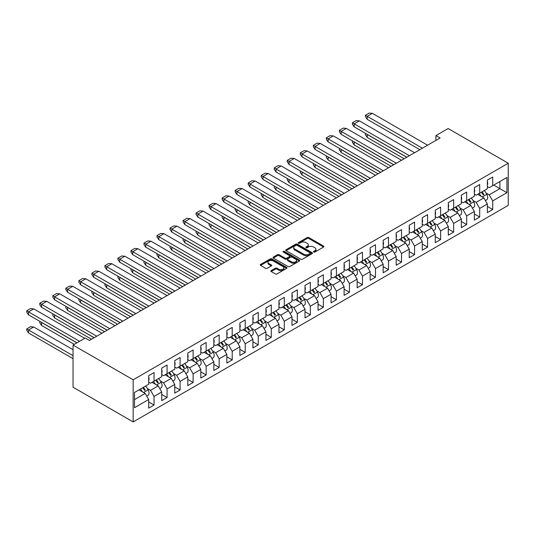 <?xml version="1.0" encoding="UTF-8"?>
<svg xmlns="http://www.w3.org/2000/svg" width="535" height="535" viewBox="0 0 535 535"><rect width="100%" height="100%" fill="white"/><g stroke="black" fill="none" stroke-linecap="round" stroke-linejoin="round"><path stroke-width="0.8" d="M313.717 252.052A0.809 0.468 0 0 0 314.868 252.052L323.575 247.023A1.157 0.669 0 0 0 323.916 246.548A1.157 0.669 0 0 0 323.575 246.08L308.822 237.56A1.157 0.669 0 0 0 307.184 237.56L298.476 242.589A0.809 0.468 0 0 0 298.236 242.917A0.809 0.468 0 0 0 298.476 243.251A0.809 0.468 0 0 0 299.62 243.251L300.75 242.596A3.712 2.14 0 0 1 305.993 242.596L307.224 243.311A3.712 2.14 0 0 1 308.314 244.823A3.712 2.14 0 0 1 307.224 246.334L306.1 246.989A0.809 0.468 0 0 0 305.859 247.317A0.809 0.468 0 0 0 306.1 247.651A0.809 0.468 0 0 0 307.244 247.651L308.374 247.003A3.712 2.14 0 0 1 313.617 247.003L314.847 247.712A3.712 2.14 0 0 1 315.931 249.223A3.712 2.14 0 0 1 314.847 250.734L313.717 251.39A0.809 0.468 0 0 0 313.483 251.717A0.809 0.468 0 0 0 313.717 252.052L313.717 251.39M271.205 270.59A1.157 0.669 0 0 0 270.864 271.064A1.157 0.669 0 0 0 271.205 271.533L275.344 273.927A1.157 0.669 0 0 0 276.983 273.927L286.653 268.343A1.157 0.669 0 0 0 286.994 267.868A1.157 0.669 0 0 0 286.653 267.393L271.9 258.88A1.157 0.669 0 0 0 270.262 258.88L260.592 264.457A1.157 0.669 0 0 0 260.251 264.932A1.157 0.669 0 0 0 260.592 265.407L265.587 268.296A1.157 0.669 0 0 0 267.226 268.296L271.365 265.902A1.157 0.669 0 0 0 271.706 265.434A1.157 0.669 0 0 0 271.365 264.959L268.884 263.528A3.103 1.792 0 0 1 267.981 262.257A3.103 1.792 0 0 1 269.894 260.605A3.103 1.792 0 0 1 273.271 260.993L282.982 266.604A3.103 1.792 0 0 1 283.891 267.868A3.103 1.792 0 0 1 281.978 269.52A3.103 1.792 0 0 1 278.601 269.132L276.983 268.195A1.157 0.669 0 0 0 275.344 268.195L271.205 270.59L271.205 271.533L275.344 269.165L275.344 268.195M508.25 163.235L448.129 128.527L435.938 135.569L440.111 137.976L89.419 340.447L85.239 338.04L73.048 345.082L133.168 379.79L508.25 163.235L508.25 205.373L133.168 421.921L133.168 379.79M300.83 259.207A1.157 0.669 0 0 0 302.469 259.207L312.139 253.623A1.157 0.669 0 0 0 312.48 253.149A1.157 0.669 0 0 0 312.139 252.68L297.386 244.161A1.157 0.669 0 0 0 295.748 244.161L286.078 249.745A1.157 0.669 0 0 0 285.737 250.22A1.157 0.669 0 0 0 286.078 250.688L300.83 259.207M283.577 252.226A0.809 0.468 0 0 1 284.399 252.339L284.399 251.376L299.399 260.037A1.157 0.669 0 0 1 299.734 260.512A1.157 0.669 0 0 1 299.399 260.98L289.723 266.564A1.157 0.669 0 0 1 288.084 266.564L273.332 258.051L273.332 257.101A1.157 0.669 0 0 0 272.997 257.576A1.157 0.669 0 0 0 273.332 258.051M273.332 257.101L277.471 254.713A1.157 0.669 0 0 1 279.109 254.713L285.095 258.164A1.157 0.669 0 0 0 286.733 258.164L289.482 256.579A1.157 0.669 0 0 0 289.816 256.111A1.157 0.669 0 0 0 289.482 255.636L283.249 252.038A0.809 0.468 0 0 1 283.015 251.711A0.809 0.468 0 0 1 283.517 251.276A0.809 0.468 0 0 1 284.399 251.376M134.506 392.469L148.703 384.27L148.703 375.644L154.047 372.554L154.047 381.188L161.724 376.754L161.724 368.12L167.074 365.037L167.074 373.664L174.751 369.23L174.751 360.603L180.094 357.514L180.094 366.147L187.778 361.713L187.778 353.08L193.122 349.997L193.122 358.624L200.806 354.19L200.806 345.563L206.149 342.474L206.149 351.107L213.833 346.667L213.833 338.04L219.176 334.957L219.176 343.584L226.853 339.15L226.853 330.516L232.203 327.433L232.203 336.067L239.881 331.626L239.881 323L245.224 319.917L245.224 328.543L252.908 324.11L252.908 315.476L258.251 312.393L258.251 321.02L265.935 316.586L265.935 307.959L271.278 304.87L271.278 313.503L278.962 309.07L278.962 300.436L284.306 297.353L284.306 305.98L291.983 301.546L291.983 292.919L297.333 289.83L297.333 298.463L305.01 294.029L305.01 285.396L310.353 282.313L310.353 290.94L318.037 286.506L318.037 277.879L323.381 274.789L323.381 283.423L331.065 278.982L331.065 270.356L336.408 267.273L336.408 275.899L344.092 271.466L344.092 262.839L349.435 259.749L349.435 268.383L357.119 263.942L357.119 255.315L362.462 252.232L362.462 260.859L370.14 256.425L370.14 247.792L375.483 244.709L375.483 253.336L383.167 248.902L383.167 240.275L388.51 237.186L388.51 245.819L396.194 241.385L396.194 232.752L401.538 229.669L401.538 238.296L409.221 233.862L409.221 225.235L414.565 222.145L414.565 230.779L422.249 226.345L422.249 217.712L427.592 214.629L427.592 223.255L435.269 218.822L435.269 210.195L440.613 207.105L440.613 215.739L448.297 211.298L448.297 202.671L453.64 199.588L453.64 208.215L461.324 203.781L461.324 195.155L466.667 192.065L466.667 200.699L474.351 196.258L474.351 187.631L479.694 184.548L479.694 193.175L487.378 188.741L487.378 180.108L492.722 177.025L492.722 185.652L506.912 177.459L506.912 192.694L492.722 200.886L492.722 209.519L487.378 212.602L487.378 203.975L479.694 208.409L479.694 217.036L474.351 220.126L474.351 211.492L466.667 215.933L466.667 224.56L461.324 227.642L461.324 219.016L453.64 223.449L453.64 232.076L448.297 235.166L448.297 226.532L440.613 230.973L440.613 239.6L435.269 242.683L435.269 234.056L427.592 238.49L427.592 247.123L422.249 250.206L422.249 241.579L414.565 246.013L414.565 254.64L409.221 257.723L409.221 249.096L401.538 253.53L401.538 262.163L396.194 265.246L396.194 256.619L388.51 261.053L388.51 269.68L383.167 272.77L383.167 264.136L375.483 268.57L375.483 277.204L370.14 280.286L370.14 271.66L362.462 276.093L362.462 284.72L357.119 287.81L357.119 279.176L349.435 283.617L349.435 292.244L344.092 295.327L344.092 286.7L336.408 291.134L336.408 299.76L331.065 302.85L331.065 294.217L323.381 298.657L323.381 307.284L318.037 310.367L318.037 301.74L310.353 306.174L310.353 314.807L305.01 317.89L305.01 309.263L297.333 313.697L297.333 322.324L291.983 325.407L291.983 316.78L284.306 321.214L284.306 329.848L278.962 332.93L278.962 324.304L271.278 328.737L271.278 337.364L265.935 340.454L265.935 331.82L258.251 336.254L258.251 344.888L252.908 347.971L252.908 339.344L245.224 343.778L245.224 352.404L239.881 355.494L239.881 346.861L232.203 351.294L232.203 359.928L226.853 363.011L226.853 354.384L219.176 358.818L219.176 367.445L213.833 370.534L213.833 361.901L206.149 366.341L206.149 374.968L200.806 378.051L200.806 369.424L193.122 373.858L193.122 382.492L187.778 385.574L187.778 376.941L180.094 381.381L180.094 390.008L174.751 393.091L174.751 384.464L167.074 388.898L167.074 397.532L161.724 400.615L161.724 391.988L154.047 396.422L154.047 405.048L148.703 408.138L148.703 399.505L134.506 407.703L134.506 392.469M152.04 382.344L158.22 385.909L150.536 390.343L147.419 388.544M150.536 390.343L154.047 396.422M158.22 385.909L161.724 391.988M148.703 382.151L150.536 383.214L154.047 381.188M165.068 374.821L171.247 378.392L163.563 382.826L160.44 381.02M163.563 382.826L167.074 388.898M171.247 378.392L174.751 384.464M161.724 374.627L163.563 375.69L167.074 373.664M178.095 367.304L184.274 370.869L176.59 375.303L173.467 373.504M176.59 375.303L180.094 381.381M184.274 370.869L187.778 376.941M174.751 367.11L176.59 368.167L180.094 366.147M191.115 359.781L197.295 363.352L189.617 367.786L186.494 365.98M189.617 367.786L193.122 373.858M197.295 363.352L200.806 369.424M187.778 359.587L189.617 360.65L193.122 358.624M204.143 352.264L210.322 355.829L202.645 360.262L199.522 358.463M202.645 360.262L206.149 366.341M210.322 355.829L213.833 361.901M200.806 352.07L202.645 353.127L206.149 351.107M217.17 344.741L223.349 348.312L215.665 352.746L212.549 350.94M215.665 352.746L219.176 358.818M223.349 348.312L226.853 354.384M213.833 344.547L215.665 345.61L219.176 343.584M230.197 337.224L236.376 340.788L228.692 345.222L225.569 343.423M228.692 345.222L232.203 351.294M236.376 340.788L239.881 346.861M226.853 337.03L228.692 338.087L232.203 336.067M243.224 329.7L249.404 333.265L241.72 337.705L238.597 335.9M241.72 337.705L245.224 343.778M249.404 333.265L252.908 339.344M239.881 329.507L241.72 330.57L245.224 328.543M256.252 322.177L262.424 325.748L254.747 330.182L251.624 328.383M254.747 330.182L258.251 336.254M262.424 325.748L265.935 331.82M252.908 321.99L254.747 323.046L258.251 321.02M269.272 314.66L275.451 318.225L267.774 322.665L264.651 320.86M267.774 322.665L271.278 328.737M275.451 318.225L278.962 324.304M265.935 314.466L267.774 315.53L271.278 313.503M282.299 307.137L288.479 310.708L280.795 315.142L277.678 313.336M280.795 315.142L284.306 321.214M288.479 310.708L291.983 316.78M278.962 306.943L280.795 308.006L284.306 305.98M295.327 299.62L301.506 303.185L293.822 307.618L290.699 305.819M293.822 307.618L297.333 313.697M301.506 303.185L305.01 309.263M291.983 299.426L293.822 300.489L297.333 298.463M308.354 292.097L314.533 295.668L306.849 300.102L303.726 298.296M306.849 300.102L310.353 306.174M314.533 295.668L318.037 301.74M305.01 291.903L306.849 292.966L310.353 290.94M321.381 284.58L327.554 288.144L319.876 292.578L316.753 290.779M319.876 292.578L323.381 298.657M327.554 288.144L331.065 294.217M318.037 284.386L319.876 285.443L323.381 283.423M334.402 277.056L340.581 280.628L332.904 285.061L329.781 283.256M332.904 285.061L336.408 291.134M340.581 280.628L344.092 286.7M331.065 276.862L332.904 277.926L336.408 275.899M347.429 269.54L353.608 273.104L345.924 277.538L342.808 275.739M345.924 277.538L349.435 283.617M353.608 273.104L357.119 279.176M344.092 269.346L345.924 270.402L349.435 268.383M360.456 262.016L366.635 265.581L358.952 270.021L355.829 268.216M358.952 270.021L362.462 276.093M366.635 265.581L370.14 271.66M357.119 261.822L358.952 262.886L362.462 260.859M373.483 254.493L379.663 258.064L371.979 262.498L368.856 260.699M371.979 262.498L375.483 268.57M379.663 258.064L383.167 264.136M370.14 254.306L371.979 255.362L375.483 253.336M386.511 246.976L392.69 250.54L385.006 254.981L381.883 253.175M385.006 254.981L388.51 261.053M392.69 250.54L396.194 256.619M383.167 246.782L385.006 247.845L388.51 245.819M399.531 239.453L405.711 243.024L398.033 247.458L394.91 245.659M398.033 247.458L401.538 253.53M405.711 243.024L409.221 249.096M396.194 239.259L398.033 240.322L401.538 238.296M412.559 231.936L418.738 235.5L411.054 239.934L407.938 238.135M411.054 239.934L414.565 246.013M418.738 235.5L422.249 241.579M409.221 231.742L411.054 232.805L414.565 230.779M425.586 224.412L431.765 227.984L424.081 232.417L420.958 230.612M424.081 232.417L427.592 238.49M431.765 227.984L435.269 234.056M422.249 224.218L424.081 225.282L427.592 223.255M438.613 216.896L444.792 220.46L437.108 224.894L433.985 223.095M437.108 224.894L440.613 230.973M444.792 220.46L448.297 226.532M435.269 216.702L437.108 217.758L440.613 215.739M451.64 209.372L457.82 212.943L450.136 217.377L447.013 215.572M450.136 217.377L453.64 223.449M457.82 212.943L461.324 219.016M448.297 209.178L450.136 210.242L453.64 208.215M464.661 201.855L470.84 205.42L463.163 209.854L460.04 208.055M463.163 209.854L466.667 215.933M470.84 205.42L474.351 211.492M461.324 201.662L463.163 202.718L466.667 200.699M477.688 194.332L483.867 197.897L476.183 202.337L473.067 200.531M476.183 202.337L479.694 208.409M483.867 197.897L487.378 203.975M474.351 194.138L476.183 195.201L479.694 193.175M493.718 185.077L499.897 188.641L489.211 194.814L486.088 193.015M489.211 194.814L492.722 200.886M506.912 192.694L499.897 188.641L499.897 181.512L506.912 177.459M73.048 345.082L73.048 387.213L133.168 421.921M435.938 135.569L435.938 140.384M487.378 186.621L489.211 187.678L492.722 185.652M134.506 399.605L145.192 393.432L139.013 389.861M145.192 393.432L148.703 399.505M487.378 206.43L492.722 209.519M474.351 213.953L479.694 217.036M461.324 221.477L466.667 224.56M448.297 228.993L453.64 232.076M435.269 236.517L440.613 239.6M422.249 244.034L427.592 247.123M409.221 251.557L414.565 254.64M396.194 259.074L401.538 262.163M383.167 266.597L388.51 269.68M370.14 274.114L375.483 277.204M357.119 281.637L362.462 284.72M344.092 289.161L349.435 292.244M331.065 296.678L336.408 299.76M318.037 304.201L323.381 307.284M305.01 311.718L310.353 314.807M291.983 319.241L297.333 322.324M278.962 326.758L284.306 329.848M265.935 334.281L271.278 337.364M252.908 341.798L258.251 344.888M239.881 349.322L245.224 352.404M226.853 356.838L232.203 359.928M213.833 364.362L219.176 367.445M200.806 371.885L206.149 374.968M187.778 379.402L193.122 382.492M174.751 386.925L180.094 390.008M161.724 394.442L167.074 397.532M148.703 401.966L154.047 405.048M314.045 252.166L314.847 251.704A3.712 2.14 0 0 0 315.931 250.186L315.931 249.223M308.314 244.823L308.314 245.786A3.712 2.14 0 0 1 307.224 247.304L306.421 247.765M323.575 246.08L323.575 247.023L308.822 238.523A1.157 0.669 0 0 0 307.184 238.523L298.798 243.365M312.139 252.68L312.139 253.623L297.386 245.124A1.157 0.669 0 0 0 295.748 245.124L286.091 250.701M310.093 253.483A0.809 0.468 0 0 0 310.333 253.149A0.809 0.468 0 0 0 310.093 252.821L297.146 245.344A0.809 0.468 0 0 0 295.995 245.344L294.805 246.026A3.712 2.14 0 0 0 293.722 247.544A3.712 2.14 0 0 0 294.805 249.056L303.659 254.165A3.712 2.14 0 0 0 308.902 254.165L310.093 253.483L310.093 254.446A0.809 0.468 0 0 0 310.333 254.118L310.333 253.149M293.722 247.544L293.722 248.507A3.712 2.14 0 0 0 294.805 250.019L294.805 249.056M310.093 254.446L308.902 255.135A3.712 2.14 0 0 1 303.659 255.135L294.805 250.019M273.352 258.057L277.471 255.676L277.471 254.713M289.816 256.111L289.816 257.074A1.157 0.669 0 0 1 289.482 257.549L286.733 259.134A1.157 0.669 0 0 1 285.095 259.134L279.109 255.676A1.157 0.669 0 0 0 277.471 255.676M284.399 252.339L299.379 260.993M291.301 261.749A3.103 1.792 0 0 0 294.685 262.137A3.103 1.792 0 0 0 296.597 260.485A3.103 1.792 0 0 0 295.688 259.221L292.264 257.241A1.157 0.669 0 0 0 290.625 257.241L287.883 258.826A1.157 0.669 0 0 0 287.542 259.301A1.157 0.669 0 0 0 287.883 259.776L291.301 261.749L291.301 262.718A3.103 1.792 0 0 0 294.685 263.106A3.103 1.792 0 0 0 296.597 261.448L296.597 260.485M287.542 259.301L287.542 260.264A1.157 0.669 0 0 0 287.883 260.739L287.883 259.776M291.301 262.718L287.883 260.739M283.891 267.868L283.891 268.831A3.103 1.792 0 0 1 281.978 270.483A3.103 1.792 0 0 1 278.601 270.095L276.983 269.165A1.157 0.669 0 0 0 275.344 269.165M267.981 262.257L267.981 263.227A3.103 1.792 0 0 0 268.884 264.491L268.884 263.528M271.352 265.915L268.884 264.491M286.64 268.349L271.9 259.843A1.157 0.669 0 0 0 270.262 259.843L260.605 265.413M481.339 192.225A11.456 6.614 60 0 1 483.272 194.867L483.941 194.486A11.456 6.614 60 0 0 482.008 191.838M479.086 193.53A11.456 6.614 60 0 1 481.099 196.298M484.262 190.54A11.456 6.614 60 0 1 486.83 194.312A5.076 2.929 60 0 1 486.656 199.856L485.412 200.571M478.511 194.807A9.329 5.383 -120 0 0 477.942 194.185M404.126 158.755L367.217 137.448L365.425 134.82L365.425 133.375L367.304 134.412M367.217 137.448L367.217 134.459L406.714 157.263M427.592 145.206L372.393 113.34L369.183 113.079L365.425 115.246L365.425 116.69L367.191 119.305L419.821 149.693M367.191 116.316L365.425 115.246M487.378 184.976A5.076 2.929 -120 0 0 487.378 181.485M372.393 113.34L367.217 116.329L422.409 148.195M468.312 199.749A11.456 6.614 60 0 1 470.245 202.39L470.914 202.003A11.456 6.614 60 0 0 468.981 199.361M466.059 201.046A11.456 6.614 60 0 1 468.071 203.822M471.235 198.057A11.456 6.614 60 0 1 473.809 201.829A5.076 2.929 60 0 1 473.629 207.373L472.385 208.095M465.483 202.324A9.329 5.383 -120 0 0 464.915 201.708M391.098 166.278L354.19 144.965L352.398 142.337L352.398 140.892L354.277 141.929M354.19 144.965L354.19 141.976L393.686 164.78M455.285 207.266A11.456 6.614 60 0 1 457.224 209.914L457.886 209.526A11.456 6.614 60 0 0 455.954 206.885M453.031 208.57A11.456 6.614 60 0 1 455.044 211.338M458.207 205.58A11.456 6.614 60 0 1 460.782 209.352A5.076 2.929 60 0 1 460.608 214.896L459.358 215.612M452.456 209.847A9.329 5.383 -120 0 0 451.888 209.225M378.071 173.795L341.169 152.488L339.371 149.86L339.371 148.416L341.25 149.452M341.169 152.488L341.169 149.499L380.659 172.303M414.565 152.729L359.373 120.863L356.156 120.596L352.398 122.769L352.398 124.214L354.137 126.808L406.801 157.21M352.398 122.769L354.137 123.839M474.351 192.493A5.076 2.929 -120 0 0 474.351 189.002M359.373 120.863L354.19 123.852L409.389 155.718M401.538 160.246L346.319 128.373L343.129 128.119L339.371 130.286L339.371 131.737L341.109 134.332L393.773 164.733M339.371 130.286L341.109 131.356M461.324 200.016A5.076 2.929 -120 0 0 461.324 196.526M346.346 128.387L341.169 131.369L396.361 163.235M442.258 214.789A11.456 6.614 60 0 1 444.197 217.431L444.866 217.043A11.456 6.614 60 0 0 442.926 214.401M440.004 216.087A11.456 6.614 60 0 1 442.017 218.862M445.18 213.097A11.456 6.614 60 0 1 447.755 216.869A5.076 2.929 60 0 1 447.581 222.413L446.33 223.135M439.429 217.37A9.329 5.383 -120 0 0 438.867 216.749M365.051 181.318L328.142 160.005L326.343 157.384L326.343 155.932L328.222 156.969M328.142 160.005L328.142 157.023L367.639 179.82M388.51 167.769L333.318 135.903L330.102 135.636L326.343 137.809L326.343 139.254L328.082 141.849L380.746 172.25M326.343 137.809L328.082 138.879M448.297 207.54A5.076 2.929 -120 0 0 448.297 204.042M333.292 135.897L328.142 138.893L383.334 170.759M429.231 222.306A11.456 6.614 60 0 1 431.17 224.954L431.839 224.566A11.456 6.614 60 0 0 429.899 221.925M426.977 223.61A11.456 6.614 60 0 1 428.99 226.379M432.153 220.621A11.456 6.614 60 0 1 434.728 224.392A5.076 2.929 60 0 1 434.554 229.936L433.31 230.652M426.408 224.887A9.329 5.383 -120 0 0 425.84 224.265M352.023 188.835L315.115 167.529L313.323 164.9L313.323 163.456L315.202 164.492M315.115 167.529L315.115 164.539L354.611 187.344M375.483 175.293L320.264 143.413L317.081 143.159L313.323 145.326L313.323 146.777L315.061 149.372L367.719 179.773M313.323 145.326L315.061 146.396M435.269 215.057A5.076 2.929 -120 0 0 435.269 211.566M320.291 143.427L315.115 146.416L370.307 178.282M416.21 229.829A11.456 6.614 60 0 1 418.143 232.471L418.811 232.09A11.456 6.614 60 0 0 416.879 229.441M413.956 231.127A11.456 6.614 60 0 1 415.969 233.902M419.132 228.144A11.456 6.614 60 0 1 421.7 231.909A5.076 2.929 60 0 1 421.526 237.453L420.283 238.175M413.381 232.411A9.329 5.383 -120 0 0 412.813 231.789M338.996 196.358L302.088 175.052L300.296 172.424L300.296 170.973L302.175 172.009M302.088 175.052L302.088 172.063L341.584 194.86M362.462 182.809L307.264 150.944L304.054 150.683L300.296 152.849L300.296 154.294L302.061 156.909L354.692 187.297M300.296 152.849L302.034 153.919M422.249 222.58A5.076 2.929 -120 0 0 422.249 219.083M307.264 150.944L302.088 153.933L357.28 185.799M302.061 156.909L302.088 153.933M403.183 237.346A11.456 6.614 60 0 1 405.115 239.994L405.784 239.606A11.456 6.614 60 0 0 403.851 236.965M400.929 238.65A11.456 6.614 60 0 1 402.942 241.419M406.105 235.661A11.456 6.614 60 0 1 408.68 239.433A5.076 2.929 60 0 1 408.499 244.976L407.255 245.692M400.354 239.927A9.329 5.383 -120 0 0 399.785 239.305M325.969 203.875L289.06 182.569L287.268 179.941L287.268 178.496L289.147 179.533M289.06 182.569L289.06 179.579L328.557 202.384M349.435 190.333L294.243 158.467L291.027 158.2L287.268 160.366L287.268 161.817L289.007 164.412L341.671 194.814M287.268 160.366L289.007 161.436M409.221 230.097A5.076 2.929 -120 0 0 409.221 226.606M294.243 158.467L289.06 161.456L344.259 193.322M390.155 244.869A11.456 6.614 60 0 1 392.095 247.511L392.757 247.13A11.456 6.614 60 0 0 390.824 244.482M387.902 246.174A11.456 6.614 60 0 1 389.915 248.942M393.078 243.184A11.456 6.614 60 0 1 395.653 246.949A5.076 2.929 60 0 1 395.479 252.493L394.228 253.215M387.327 247.451A9.329 5.383 -120 0 0 386.758 246.829M312.942 211.399L276.04 190.092L274.241 187.464L274.241 186.019L276.12 187.056M276.04 190.092L276.04 187.103L315.53 209.901M336.408 197.85L281.216 165.984L277.999 165.723L274.241 167.89L274.241 169.334L276.007 171.949L328.644 202.337M276.007 168.96L274.241 167.89M396.194 237.62A5.076 2.929 -120 0 0 396.194 234.129M281.216 165.984L276.04 168.973L331.232 200.839M377.128 252.393A11.456 6.614 60 0 1 379.068 255.034L379.736 254.647A11.456 6.614 60 0 0 377.797 252.005M374.874 253.69A11.456 6.614 60 0 1 376.887 256.466M380.051 250.701A11.456 6.614 60 0 1 382.625 254.473A5.076 2.929 60 0 1 382.451 260.017L381.201 260.739M374.299 254.968A9.329 5.383 -120 0 0 373.738 254.352M299.921 218.915L263.013 197.609L261.214 194.981L261.214 193.536L263.093 194.573M263.013 197.609L263.013 194.62L302.509 217.424M323.381 205.373L268.189 173.507L264.972 173.24L261.214 175.413L261.214 176.858L262.952 179.452L315.617 209.854M261.214 175.413L262.952 176.483M383.167 245.137A5.076 2.929 -120 0 0 383.167 241.646M268.189 173.507L263.013 176.496L318.205 208.362M364.101 259.91A11.456 6.614 60 0 1 366.04 262.551L366.709 262.17A11.456 6.614 60 0 0 364.77 259.522M361.847 261.214A11.456 6.614 60 0 1 363.86 263.982M367.023 258.224A11.456 6.614 60 0 1 369.598 261.996A5.076 2.929 60 0 1 369.424 267.54L368.18 268.256M361.279 262.491A9.329 5.383 -120 0 0 360.71 261.869M286.894 226.439L249.985 205.132L248.193 202.504L248.193 201.06L250.072 202.096M249.985 205.132L249.985 202.143L289.482 224.947M310.353 212.89L255.162 181.024L251.945 180.763L248.193 182.93L248.193 184.374L249.959 186.989L302.589 217.377M249.959 184L248.193 182.93M370.14 252.66A5.076 2.929 -120 0 0 370.14 249.17M255.162 181.024L249.985 184.013L305.177 215.879M351.08 267.433A11.456 6.614 60 0 1 353.013 270.075L353.682 269.687A11.456 6.614 60 0 0 351.742 267.045M348.82 268.73A11.456 6.614 60 0 1 350.84 271.506M354.003 265.741A11.456 6.614 60 0 1 356.571 269.513A5.076 2.929 60 0 1 356.397 275.057L355.153 275.779M348.252 270.008A9.329 5.383 -120 0 0 347.683 269.393M273.866 233.962L236.958 212.649L235.166 210.021L235.166 208.576L237.045 209.613M236.958 212.649L236.958 209.66L276.455 232.464M297.333 220.413L242.134 188.547L238.924 188.28L235.166 190.453L235.166 191.898L236.905 194.493L289.562 224.894M235.166 190.453L236.905 191.523M357.119 260.177A5.076 2.929 -120 0 0 357.119 256.686M242.108 188.541L236.958 191.537L292.15 223.403M338.053 274.95A11.456 6.614 60 0 1 339.986 277.598L340.655 277.21A11.456 6.614 60 0 0 338.722 274.562M335.799 276.254A11.456 6.614 60 0 1 337.812 279.023M340.976 273.265A11.456 6.614 60 0 1 343.55 277.036A5.076 2.929 60 0 1 343.37 282.58L342.126 283.296M335.224 277.531A9.329 5.383 -120 0 0 334.656 276.909M260.839 241.479L223.931 220.173L222.139 217.544L222.139 216.1L224.018 217.136M223.931 220.173L223.931 217.183L263.427 239.988M284.306 227.93L229.114 196.071L225.897 195.803L222.139 197.97L222.139 199.421L223.877 202.016L276.541 232.417M222.139 197.97L223.877 199.04M344.092 267.701A5.076 2.929 -120 0 0 344.092 264.21M229.114 196.071L223.931 199.053L279.13 230.919M325.026 282.473A11.456 6.614 60 0 1 326.965 285.115L327.627 284.727A11.456 6.614 60 0 0 325.695 282.085M322.772 283.771A11.456 6.614 60 0 1 324.785 286.546M327.948 280.781A11.456 6.614 60 0 1 330.523 284.553A5.076 2.929 60 0 1 330.349 290.097L329.099 290.819M322.197 285.048A9.329 5.383 -120 0 0 321.629 284.433M247.812 249.002L210.877 227.669L209.111 225.068L209.111 223.617L210.991 224.653M210.91 227.689L210.91 224.707L250.4 247.504M271.278 235.453L216.087 203.588L212.87 203.32L209.111 205.493L209.111 206.938L210.877 209.553L263.514 239.934M209.111 205.493L210.85 206.563M331.065 275.224A5.076 2.929 -120 0 0 331.065 271.726M216.087 203.588L210.91 206.577L266.102 238.443M311.999 289.99A11.456 6.614 60 0 1 313.938 292.638L314.607 292.25A11.456 6.614 60 0 0 312.667 289.609M309.745 291.294A11.456 6.614 60 0 1 311.758 294.063M314.921 288.305A11.456 6.614 60 0 1 317.496 292.077A5.076 2.929 60 0 1 317.322 297.62L316.071 298.336M309.17 292.571A9.329 5.383 -120 0 0 308.608 291.95M234.791 256.519L197.883 235.213L196.084 232.585L196.084 231.14L197.963 232.177M197.883 235.213L197.883 232.223L237.379 255.028M258.251 242.977L203.032 211.098L199.843 210.843L196.084 213.01L196.084 214.461L197.823 217.056L250.487 247.458M196.084 213.01L197.823 214.08M318.037 282.741A5.076 2.929 -120 0 0 318.037 279.25M203.059 211.111L197.883 214.1L253.075 245.96M298.971 297.513A11.456 6.614 60 0 1 300.911 300.155L301.579 299.774A11.456 6.614 60 0 0 299.64 297.126M296.718 298.811A11.456 6.614 60 0 1 298.731 301.586M301.894 295.828A11.456 6.614 60 0 1 304.468 299.593A5.076 2.929 60 0 1 304.295 305.137L303.051 305.859M296.149 300.095A9.329 5.383 -120 0 0 295.581 299.473M221.764 264.043L184.856 242.736L183.064 240.108L183.064 238.657L184.943 239.693M184.829 242.709L184.856 239.747L224.352 262.545M245.224 250.494L190.032 218.628L186.815 218.367L183.064 220.534L183.064 221.978L184.829 224.593L237.46 254.981M183.064 220.534L184.802 221.604M305.01 290.264A5.076 2.929 -120 0 0 305.01 286.767M190.032 218.628L184.856 221.617L240.048 253.483M184.829 224.593L184.856 221.617M285.951 305.03A11.456 6.614 60 0 1 287.883 307.678L288.552 307.291A11.456 6.614 60 0 0 286.613 304.649M283.69 306.334A11.456 6.614 60 0 1 285.71 309.103M288.873 303.345A11.456 6.614 60 0 1 291.441 307.117A5.076 2.929 60 0 1 291.267 312.661L290.024 313.376M283.122 307.612A9.329 5.383 -120 0 0 282.554 306.99M208.737 271.559L171.829 250.253L170.036 247.625L170.036 246.18L171.916 247.217M171.829 250.253L171.829 247.264L211.325 270.068M232.203 258.017L177.005 226.151L173.795 225.884L170.036 228.05L170.036 229.502L171.775 232.096L224.433 262.498M170.036 228.05L171.775 229.12M291.983 297.781A5.076 2.929 -120 0 0 291.983 294.29M177.005 226.151L171.829 229.14L227.021 261.006M272.924 312.554A11.456 6.614 60 0 1 274.856 315.195L275.525 314.814A11.456 6.614 60 0 0 273.592 312.166M270.67 313.858A11.456 6.614 60 0 1 272.683 316.626M275.846 310.868A11.456 6.614 60 0 1 278.421 314.633A5.076 2.929 60 0 1 278.24 320.177L276.996 320.9M270.095 315.135A9.329 5.383 -120 0 0 269.526 314.513M195.71 279.083L158.801 257.776L157.009 255.148L157.009 253.704L158.888 254.734M158.801 257.776L158.801 254.787L198.298 277.585M219.176 265.534L163.984 233.668L160.767 233.407L157.009 235.574L157.009 237.018L158.775 239.633L211.412 270.021M158.775 236.644L157.009 235.574M278.962 305.304A5.076 2.929 -120 0 0 278.962 301.814M163.984 233.668L158.801 236.657L214 268.523M259.896 320.07A11.456 6.614 60 0 1 261.836 322.719L262.498 322.331A11.456 6.614 60 0 0 260.565 319.689M257.643 321.374A11.456 6.614 60 0 1 259.656 324.15M262.819 318.385A11.456 6.614 60 0 1 265.393 322.157A5.076 2.929 60 0 1 265.22 327.701L263.969 328.423M257.067 322.652A9.329 5.383 -120 0 0 256.499 322.037M182.682 286.599L145.781 265.293L143.982 262.665L143.982 261.22L145.861 262.257M145.781 265.293L145.781 262.304L185.27 285.108M206.149 273.057L150.957 241.191L147.74 240.924L143.982 243.097L143.982 244.542L145.721 247.137L198.385 277.538M143.982 243.097L145.721 244.161M265.935 312.821A5.076 2.929 -120 0 0 265.935 309.33M150.957 241.191L145.781 244.181L200.973 276.047M246.869 327.594A11.456 6.614 60 0 1 248.808 330.235L249.477 329.854A11.456 6.614 60 0 0 247.538 327.206M244.615 328.898A11.456 6.614 60 0 1 246.628 331.667M249.791 325.909A11.456 6.614 60 0 1 252.366 329.68A5.076 2.929 60 0 1 252.192 335.224L250.942 335.94M244.04 330.175A9.329 5.383 -120 0 0 243.478 329.553M169.662 294.123L132.754 272.817L130.955 270.188L130.955 268.744L132.834 269.78M132.754 272.817L132.754 269.827L172.25 292.625M193.122 280.574L137.93 248.708L134.713 248.447L130.955 250.614L130.955 252.059L132.693 254.653L185.357 285.061M130.955 250.614L132.693 251.684M252.908 320.345A5.076 2.929 -120 0 0 252.908 316.854M137.93 248.708L132.754 251.697L187.946 283.563M233.842 335.117A11.456 6.614 60 0 1 235.781 337.759L236.45 337.371A11.456 6.614 60 0 0 234.511 334.729M231.588 336.415A11.456 6.614 60 0 1 233.601 339.19M236.764 333.425A11.456 6.614 60 0 1 239.339 337.197A5.076 2.929 60 0 1 239.165 342.741L237.921 343.463M231.02 337.692A9.329 5.383 -120 0 0 230.451 337.077M156.635 301.646L119.726 280.333L117.934 277.705L117.934 276.261L119.813 277.297M119.726 280.333L119.726 277.344L159.223 300.148M180.094 288.097L124.902 256.232L121.686 255.964L117.934 258.137L117.934 259.582L119.673 262.177L172.33 292.578M117.934 258.137L119.673 259.207M239.881 327.861A5.076 2.929 -120 0 0 239.881 324.37M124.876 256.225L119.726 259.221L174.918 291.087M220.821 342.634A11.456 6.614 60 0 1 222.754 345.282L223.423 344.894A11.456 6.614 60 0 0 221.483 342.246M218.561 343.938A11.456 6.614 60 0 1 220.58 346.707M223.744 340.949A11.456 6.614 60 0 1 226.312 344.721A5.076 2.929 60 0 1 226.138 350.264L224.894 350.98M217.992 345.215A9.329 5.383 -120 0 0 217.424 344.593M143.607 309.163L106.699 287.857L104.907 285.229L104.907 283.784L106.786 284.821M106.699 287.857L106.699 284.867L146.195 307.672M167.074 295.614L111.875 263.748L108.665 263.487L104.907 265.654L104.907 267.099L106.646 269.7L159.303 300.102M104.907 265.654L106.646 266.724M226.853 335.385A5.076 2.929 -120 0 0 226.853 331.894M111.875 263.748L106.699 266.738L161.891 298.604M207.794 350.157A11.456 6.614 60 0 1 209.727 352.799L210.395 352.411A11.456 6.614 60 0 0 208.463 349.77M205.54 351.455A11.456 6.614 60 0 1 207.553 354.23M210.716 348.466A11.456 6.614 60 0 1 213.291 352.237A5.076 2.929 60 0 1 213.111 357.781L211.867 358.504M204.965 352.732A9.329 5.383 -120 0 0 204.397 352.117M130.58 316.687L93.672 295.373L91.88 292.752L91.88 291.301L93.759 292.337M93.672 295.373L93.672 292.384L133.168 315.189M154.047 303.138L98.855 271.272L95.638 271.004L91.88 273.178L91.88 274.622L93.618 277.217L146.282 307.618M148.87 306.127L93.618 274.248L98.855 271.272M91.88 273.178L93.618 274.248M213.833 342.908A5.076 2.929 -120 0 0 213.833 339.411M194.767 357.674A11.456 6.614 60 0 1 196.706 360.322L197.368 359.935A11.456 6.614 60 0 0 195.435 357.293M192.513 358.978A11.456 6.614 60 0 1 194.526 361.747M197.689 355.989A11.456 6.614 60 0 1 200.264 359.761A5.076 2.929 60 0 1 200.09 365.305L198.839 366.02M191.938 360.256A9.329 5.383 -120 0 0 191.37 359.634M117.553 324.203L80.651 302.897L78.852 300.269L78.852 298.824L80.731 299.861M80.651 302.897L80.651 299.908L120.141 322.712M141.019 310.661L85.801 278.782L82.611 278.528L78.852 280.694L78.852 282.146L80.591 284.74L133.255 315.142M78.852 280.694L80.591 281.764M200.806 350.425A5.076 2.929 -120 0 0 200.806 346.934M85.827 278.795L80.651 281.784L135.843 313.644M181.739 365.198A11.456 6.614 60 0 1 183.679 367.839L184.348 367.458A11.456 6.614 60 0 0 182.408 364.81M179.486 366.495A11.456 6.614 60 0 1 181.499 369.27M184.662 363.506A11.456 6.614 60 0 1 187.237 367.278A5.076 2.929 60 0 1 187.063 372.821L185.812 373.544M178.911 367.779A9.329 5.383 -120 0 0 178.349 367.157M104.532 331.727L67.624 310.42L65.825 307.792L65.825 306.341L67.704 307.378M67.624 310.42L67.624 307.431L107.12 330.229M127.992 318.178L72.8 286.312L69.583 286.051L65.825 288.218L65.825 289.662L67.564 292.257L120.228 322.659M122.816 321.167L67.564 289.288L72.8 286.312M65.825 288.218L67.564 289.288M187.778 357.948A5.076 2.929 -120 0 0 187.778 354.451M67.597 292.277L67.624 289.301M168.712 372.714A11.456 6.614 60 0 1 170.652 375.363L171.32 374.975A11.456 6.614 60 0 0 169.381 372.333M166.459 374.018A11.456 6.614 60 0 1 168.471 376.787M171.635 371.029A11.456 6.614 60 0 1 174.209 374.801A5.076 2.929 60 0 1 174.035 380.345L172.792 381.06M165.89 375.296A9.329 5.383 -120 0 0 165.322 374.674M91.505 339.243L54.597 317.937L52.804 315.309L52.804 313.864L54.684 314.901M54.597 317.937L54.597 314.948L94.093 337.752M114.965 325.701L59.773 293.835L56.556 293.568L52.804 295.735L52.804 297.186L54.543 299.781L107.201 330.182M52.804 295.735L54.543 296.805M174.751 365.465A5.076 2.929 -120 0 0 174.751 361.974M59.773 293.835L54.597 296.825L109.789 328.691M155.692 380.238A11.456 6.614 60 0 1 157.624 382.879L158.293 382.498A11.456 6.614 60 0 0 156.354 379.85M153.431 381.542A11.456 6.614 60 0 1 155.451 384.311M158.614 378.553A11.456 6.614 60 0 1 161.182 382.318A5.076 2.929 60 0 1 161.008 387.862L159.764 388.584M152.863 382.819A9.329 5.383 -120 0 0 152.294 382.197M74.305 344.353L41.569 325.461L39.777 322.832L39.777 321.388L41.656 322.418M41.569 325.461L41.569 322.471L76.893 342.861M101.944 333.218L46.746 301.352L43.536 301.091L39.777 303.258L39.777 304.703L41.543 307.317L94.173 337.705M41.543 304.328L39.777 303.258M161.724 372.989A5.076 2.929 -120 0 0 161.724 369.498M46.746 301.352L41.569 304.341L96.761 336.207M73.048 355.681L28.542 329.988L33.665 326.965L73.048 349.709M33.665 326.985L30.508 326.738L26.75 328.905L28.542 329.988L28.542 332.977L73.048 358.671M142.664 387.755A11.456 6.614 60 0 1 144.597 390.403L145.266 390.015A11.456 6.614 60 0 0 143.333 387.373M140.411 389.059A11.456 6.614 60 0 1 142.424 391.834M145.587 386.069A11.456 6.614 60 0 1 148.162 389.841A5.076 2.929 60 0 1 147.981 395.385L146.737 396.107M139.836 390.336A9.329 5.383 -120 0 0 139.267 389.714M26.75 328.905L26.75 330.349L28.542 332.977M84.737 338.327L33.725 308.876L30.508 308.608L26.75 310.781L26.75 312.226L28.489 314.821L76.973 342.815M26.75 310.781L28.489 311.845M148.703 380.505A5.076 2.929 -120 0 0 148.703 377.014M33.725 308.876L28.542 311.865L79.561 341.317M314.847 251.704L314.847 250.734M306.1 247.651L306.1 246.989M307.224 247.304L307.224 246.334M298.476 243.251L298.476 242.589M307.184 238.523L307.184 237.56M308.822 238.523L308.822 237.56M286.078 250.688L286.078 249.745M295.748 245.124L295.748 244.161M297.386 245.124L297.386 244.161M303.659 255.135L303.659 254.165M308.902 255.135L308.902 254.165M279.109 255.676L279.109 254.713M285.095 259.134L285.095 258.164M286.733 259.134L286.733 258.164M289.482 257.549L289.482 256.579M299.399 260.98L299.399 260.037M276.983 269.165L276.983 268.195M278.601 270.095L278.601 269.132M271.365 265.902L271.365 264.959M260.592 265.407L260.592 264.457M270.262 259.843L270.262 258.88M271.9 259.843L271.9 258.88M286.653 268.343L286.653 267.393M486.83 194.312L482.242 196.96M367.217 119.318L367.217 116.329M473.809 201.829L469.215 204.484M460.782 209.352L456.188 212M354.19 126.842L354.19 123.852M341.169 134.359L341.169 131.369M447.755 216.869L443.161 219.524M328.142 141.882L328.142 138.893M434.728 224.392L430.14 227.041M315.115 149.405L315.115 146.416M421.7 231.909L417.113 234.564M408.68 239.433L404.085 242.081M289.06 164.446L289.06 161.456M395.653 246.949L391.058 249.604M276.04 171.962L276.04 168.973M382.625 254.473L378.031 257.121M263.013 179.486L263.013 176.496M369.598 261.996L365.01 264.644M249.985 187.003L249.985 184.013M356.571 269.513L351.983 272.168M236.958 194.526L236.958 191.537M343.55 277.036L338.956 279.685M223.931 202.043L223.931 199.053M330.523 284.553L325.929 287.208M210.91 209.566L210.91 206.577M317.496 292.077L312.901 294.725M197.883 217.09L197.883 214.1M304.468 299.593L299.881 302.248M291.441 307.117L286.854 309.765M171.829 232.13L171.829 229.14M278.421 314.633L273.826 317.288M158.801 239.647L158.801 236.657M265.393 322.157L260.799 324.805M145.781 247.17L145.781 244.181M252.366 329.68L247.772 332.329M132.754 254.687L132.754 251.697M239.339 337.197L234.751 339.852M119.726 262.21L119.726 259.221M226.312 344.721L221.724 347.369M106.699 269.727L106.699 266.738M213.291 352.237L208.697 354.892M93.672 277.25L93.672 274.261M200.264 359.761L195.67 362.409M80.651 284.767L80.651 281.784M187.237 367.278L182.642 369.932M174.209 374.801L169.622 377.449M54.597 299.814L54.597 296.825M161.182 382.318L156.594 384.973M41.569 307.331L41.569 304.341M148.162 389.841L143.567 392.489M28.542 314.854L28.542 311.865"/></g></svg>
